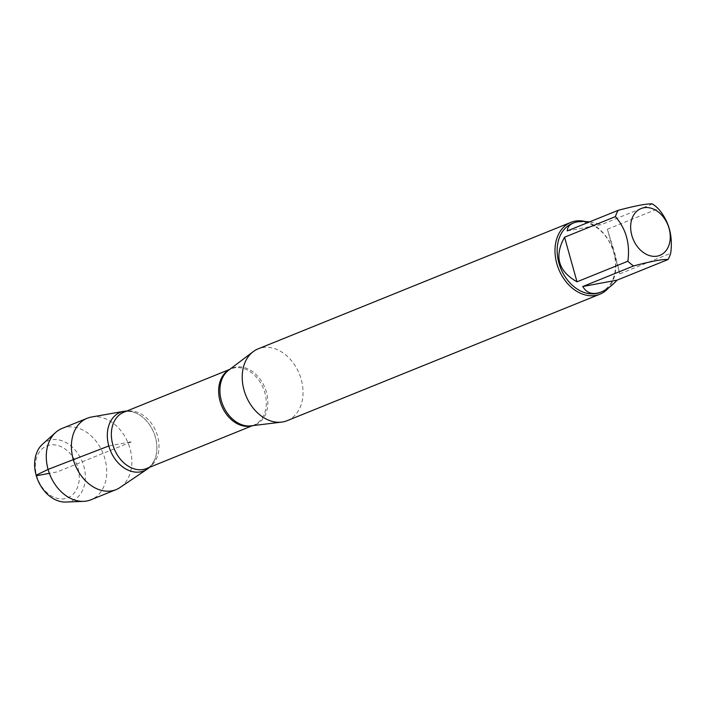 <?xml version="1.0" encoding="UTF-8"?>
<svg xmlns="http://www.w3.org/2000/svg" width="706" height="706" viewBox="0 0 706 706"><rect width="100%" height="100%" fill="white"/><g stroke="black" fill="none" stroke-linecap="round" stroke-linejoin="round"><path stroke-width="0.53" stroke-dasharray="3.53 2.65" d="M287.157 420.688A38.733 28.831 68 0 0 301.224 379.457A38.733 28.831 68 0 0 258.105 348.87M149.478 467.328A31.567 23.492 68 0 0 154.385 460.338A31.567 23.492 68 0 0 135.102 412.675A31.567 23.492 68 0 0 126.718 411.06A31.567 23.492 68 0 1 155.417 437.279A31.567 23.492 68 0 1 149.478 467.328M585.168 221.499A38.733 28.831 -112 0 1 613.999 252.951A38.733 28.831 -112 0 1 608.669 287.766M567.245 230.924L601.609 224.534L589.554 221.896M652.476 203.955L601.609 224.534M619.824 273.84L614.573 252.466L607.372 229.238L619.824 273.84L670.7 253.269M607.372 229.238L658.248 208.658M572.416 223.405A37.189 27.675 -112 0 1 613.814 252.774A37.189 27.675 -112 0 1 600.303 292.355M91.524 417.025A38.486 28.646 -112 0 1 130.036 448.663A38.486 28.646 -112 0 1 120.029 487.511M77.978 468.025A27.993 20.836 -112 0 1 53.471 497.024A27.993 20.836 -112 0 1 40.498 450.56A27.993 20.836 -112 0 1 77.978 468.025M65.923 502.045A32.3 24.039 68 0 0 83.837 466.357A32.3 24.039 68 0 0 42.528 444.198M62.066 428.436A38.486 28.646 -112 0 1 104.912 458.829A38.486 28.646 -112 0 1 90.924 499.795M108.803 445.954L132.11 441.621L57.318 471.873L49.358 473.347M252.483 425.665L250.974 425.85A30.552 22.742 68 0 0 266.444 392.209A30.552 22.742 68 0 0 228.515 370.315L231.091 368.841A30.349 22.592 -112 0 1 263.417 388.503A30.349 22.592 -112 0 1 253.851 425.109A30.349 22.592 -112 0 1 252.095 425.709M229.415 369.635A30.349 22.592 -112 0 1 231.091 368.841L229.724 369.397M154.385 460.338C151.808 465.122 149.204 467.849 146.566 468.51A30.349 22.592 68 0 0 156.132 431.904A30.349 22.592 68 0 0 123.806 412.242C126.162 410.883 129.93 411.024 135.102 412.675"/><path stroke-width="1.06" d="M570.872 222.364L258.105 348.87A38.733 28.831 68 0 0 253.136 351.694A38.733 28.831 68 0 0 245.9 395.589A38.733 28.831 68 0 0 281.615 422.117A38.733 28.831 68 0 0 287.157 420.688L599.923 294.181A38.733 28.831 -112 0 1 556.796 263.585A38.733 28.831 -112 0 1 570.872 222.364A38.733 28.831 -112 0 1 585.168 221.499M123.832 411.333A31.567 23.492 68 0 1 126.718 411.06A31.567 23.492 68 0 0 108.803 445.954A31.567 23.492 68 0 0 149.478 467.328A31.567 23.492 68 0 1 147.21 469.137L120.029 487.511A38.486 28.646 -112 0 1 116.049 489.629A38.486 28.646 -112 0 1 73.203 459.235A38.486 28.646 -112 0 1 87.191 418.27A38.486 28.646 -112 0 1 91.524 417.025L123.832 411.333A31.567 23.492 68 0 0 108.803 445.954A31.567 23.492 68 0 0 147.21 469.137M608.669 287.766A38.733 28.831 -112 0 1 599.923 294.181M669.085 228.488A25.222 18.78 68 0 0 637.915 210.291A25.222 18.78 68 0 0 640.157 249.783A25.222 18.78 68 0 0 663.005 253.613A25.222 18.78 68 0 0 669.085 228.488M589.554 221.896C582.829 221.049 577.455 221.41 573.44 222.999C569.495 224.632 567.43 227.27 567.245 230.924L618.121 210.344A37.189 27.675 68 0 0 615.42 216.627C626.072 228.859 630.229 243.72 627.872 261.229A37.189 27.675 68 0 0 633.635 265.941C651.594 261.176 663.049 259.049 668 259.552A37.189 27.675 68 0 0 670.7 253.269C673.056 235.751 668.909 220.89 658.248 208.658A37.189 27.675 68 0 0 652.476 203.955C647.526 203.452 636.071 205.587 618.121 210.344M564.544 237.207C554.033 256.26 558.19 271.13 576.996 281.809L564.544 237.207L615.42 216.627M576.996 281.809L627.872 261.229M582.768 286.521C586.748 293.308 592.934 295.117 601.327 291.94C606.551 289.787 611.82 285.851 617.123 280.123L582.768 286.521L633.635 265.941M617.123 280.123L668 259.552M601.327 291.94L600.303 292.355A37.189 27.675 -112 0 1 560.696 268.262A37.189 27.675 -112 0 1 572.416 223.405L573.44 222.999M55.686 432.425L42.528 444.198A32.3 24.039 68 0 0 36.138 475.226A32.3 24.039 68 0 0 65.923 502.045L83.573 501.357A38.486 28.646 -112 0 1 49.941 474.856A38.486 28.646 -112 0 1 55.686 432.425A38.486 28.646 -112 0 1 62.066 428.436L87.191 418.27M116.049 489.629L90.924 499.795A38.486 28.646 -112 0 1 83.573 501.357M49.358 473.347L36.65 475.712L36.138 475.226L48.079 469.402L108.803 445.954M253.136 351.694L228.515 370.315A30.552 22.742 68 0 0 221.331 400.602A30.552 22.742 68 0 0 250.974 425.85L281.615 422.117M252.095 425.709A30.349 22.592 -112 0 1 220.06 401.149A30.349 22.592 -112 0 1 229.415 369.635M229.724 369.397L123.806 412.242A30.349 22.592 68 0 0 112.775 444.542A30.349 22.592 68 0 0 146.566 468.51L252.483 425.665"/></g></svg>
